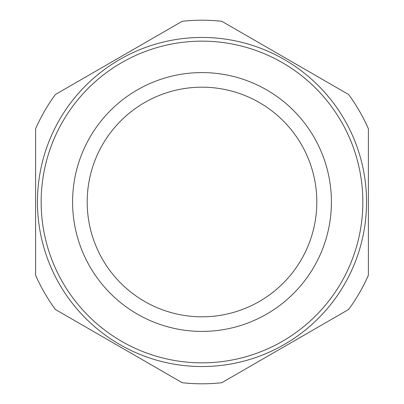 <?xml version="1.0" encoding="UTF-8"?>
<svg xmlns="http://www.w3.org/2000/svg" width="404" height="404" viewBox="0 0 404 404"><rect width="100%" height="100%" fill="white"/><g stroke="black" fill="none" stroke-linecap="round" stroke-linejoin="round"><path stroke-width="0.61" d="M87.188 202A114.812 114.812 0 0 1 202 87.188A114.812 114.812 0 0 1 316.812 202A114.812 114.812 0 0 1 202 316.812A114.812 114.812 0 0 1 87.188 202M72.584 202A129.416 129.416 0 0 1 202 72.584A129.416 129.416 0 0 1 331.416 202A129.416 129.416 0 0 1 202 331.416A129.416 129.416 0 0 1 72.584 202M202 41.152A160.848 160.848 0 0 1 362.848 202A160.848 160.848 0 0 1 202 362.848A160.848 160.848 0 0 1 41.152 202A160.848 160.848 0 0 1 202 41.152M202 366.544A164.544 164.544 0 0 0 366.544 202A164.544 164.544 0 0 0 202 37.456A164.544 164.544 0 0 0 37.456 202A164.544 164.544 0 0 0 202 366.544M35.608 202L35.608 275.245A181.8 181.8 0 0 0 55.373 309.479L182.234 382.724A181.8 181.8 0 0 0 221.766 382.724L348.627 309.479A181.8 181.8 0 0 0 368.392 275.245L368.392 128.755A181.8 181.8 0 0 0 348.627 94.521L221.766 21.276A181.8 181.8 0 0 0 182.234 21.276L55.373 94.521A181.8 181.8 0 0 0 35.608 128.755L35.608 202"/></g></svg>
